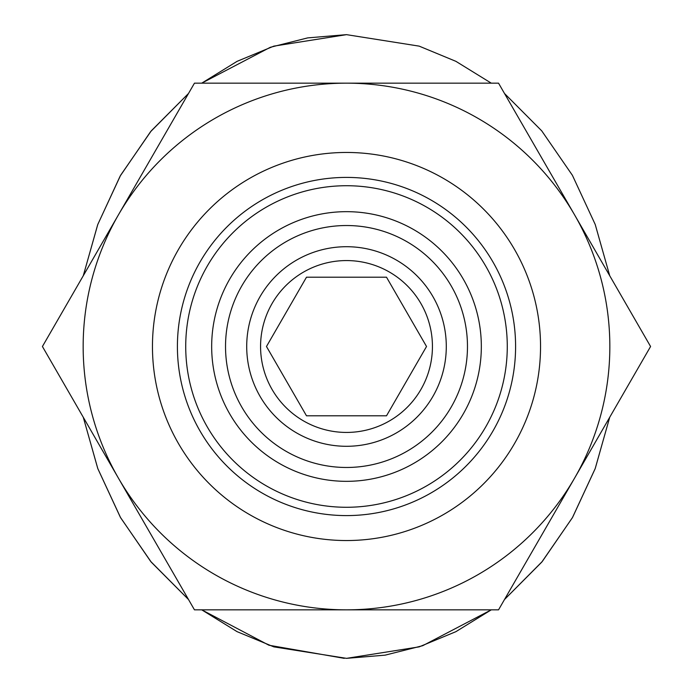 <?xml version="1.0" encoding="UTF-8"?>
<svg xmlns="http://www.w3.org/2000/svg" width="693" height="693" viewBox="0 0 693 693"><rect width="100%" height="100%" fill="white"/><g stroke="black" fill="none" stroke-linecap="round" stroke-linejoin="round"><path stroke-width="1.04" d="M609.719 417.273L595.166 468.685L572.557 517.428L542.255 561.521L504.504 599.506L541.735 562.144L572.401 517.697L595.218 468.529L609.719 417.273M346.5 658.35L419.17 646.864L455.907 631.661L491.268 609.84L422.739 645.685L385.143 655.145L346.5 658.35L273.83 646.864L237.093 631.661L201.732 609.84L268.971 645.244L344.23 658.341M188.496 599.506L150.684 561.443L120.4 517.35L97.826 468.65L83.281 417.273L97.782 468.529L120.599 517.697L151.265 562.144L188.496 599.506M306.488 277.2L386.512 277.2L426.524 346.5L386.512 415.8L306.488 415.8L266.476 346.5L306.488 277.2M260.568 346.5A85.932 85.932 0 0 1 346.5 260.568A85.932 85.932 0 0 1 432.432 346.5A85.932 85.932 0 0 1 346.5 432.432A85.932 85.932 0 0 1 260.568 346.5A85.932 85.932 0 0 1 346.5 260.568A85.932 85.932 0 0 1 432.432 346.5A85.932 85.932 0 0 1 346.5 432.432A85.932 85.932 0 0 1 260.568 346.5M246.708 346.5A99.792 99.792 0 0 1 346.5 246.708A99.792 99.792 0 0 1 446.292 346.5A99.792 99.792 0 0 1 346.5 446.292A99.792 99.792 0 0 1 246.708 346.5M225.528 346.5A120.972 120.972 0 0 0 346.5 467.472A120.972 120.972 0 0 0 467.472 346.5A120.972 120.972 0 0 0 346.5 225.528A120.972 120.972 0 0 0 225.528 346.5M211.668 346.5A134.832 134.832 0 0 0 346.5 481.332A134.832 134.832 0 0 0 481.332 346.5A134.832 134.832 0 0 0 346.5 211.668A134.832 134.832 0 0 0 211.668 346.5M177.408 346.5A169.092 169.092 0 0 1 346.5 177.408A169.092 169.092 0 0 1 515.592 346.5A169.092 169.092 0 0 1 346.5 515.592A169.092 169.092 0 0 1 177.408 346.5M185.724 346.5A160.776 160.776 0 0 1 346.5 185.724A160.776 160.776 0 0 1 507.276 346.5A160.776 160.776 0 0 1 346.5 507.276A160.776 160.776 0 0 1 185.724 346.5M152.46 346.5A194.04 194.04 0 0 0 346.5 540.54A194.04 194.04 0 0 0 540.54 346.5A194.04 194.04 0 0 0 346.5 152.46A194.04 194.04 0 0 0 152.46 346.5M574.558 214.83A263.34 263.34 0 0 1 574.558 478.17L498.536 609.84L194.464 609.84L42.42 346.5L194.464 83.16L498.536 83.16L650.58 346.5L574.558 478.17A263.34 263.34 0 0 1 118.442 478.17A263.34 263.34 0 0 1 346.5 83.16A263.34 263.34 0 0 1 574.558 214.83M83.281 275.727L97.722 224.627L120.21 175.996L150.58 131.679L188.496 93.494L151.265 130.856L120.599 175.303L97.782 224.471L83.281 275.727M346.5 34.65L273.83 46.136L237.093 61.339L201.732 83.16L270.305 47.297L307.692 37.89L346.5 34.65L419.17 46.136L455.907 61.339L491.268 83.16M504.504 93.494L541.735 130.856L572.401 175.303L595.218 224.471L609.719 275.727"/></g></svg>
